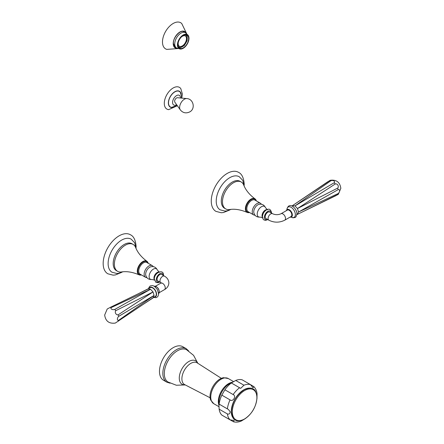 <?xml version="1.0" encoding="UTF-8"?>
<svg xmlns="http://www.w3.org/2000/svg" width="444" height="444" viewBox="0 0 444 444"><rect width="100%" height="100%" fill="white"/><g stroke="black" fill="none" stroke-linecap="round" stroke-linejoin="round"><path stroke-width="0.67" d="M176.54 97.98A2.692 1.554 -60 0 1 177.495 97.724L186.774 98.574A6.732 3.891 120 0 0 184.388 99.212A6.732 3.891 -60 0 0 180.264 104.346A6.732 3.891 -60 0 0 180.27 109.846L174.892 102.231A2.692 1.554 -60 0 1 174.886 100.033A2.692 1.554 -60 0 1 176.54 97.98M177.15 105.428L171.623 107.359A8.958 5.173 -60 0 1 168.515 102.858A8.958 5.173 120 0 1 173.177 93.112A8.958 5.173 120 0 1 180.303 92.33L181.535 96.437L181.391 98.08M181.751 98.113L182.379 94L180.791 88.611A12.537 7.237 120 0 0 170.818 89.705A12.537 7.237 120 0 0 164.297 103.347A12.537 7.237 -60 0 0 168.648 109.64L177.356 105.722M178.421 47.025L180.025 47.691A7.165 4.135 120 0 0 180.919 47.602L180.991 47.297A6.832 3.946 120 0 0 183.816 45.665L183.883 45.887A7.165 4.135 120 0 0 184.782 44.944L184.671 44.766A6.832 3.946 120 0 0 186.669 41.303L186.874 41.314A7.165 4.135 120 0 0 187.246 40.06L187.024 40.11A6.832 3.946 120 0 0 187.024 36.852L187.246 36.641A7.165 4.135 120 0 0 186.874 35.82L186.669 36.069A6.832 3.946 120 0 0 185.82 35.231A6.832 3.946 120 0 0 184.671 34.915L184.671 34.915M178.138 46.232L178.127 46.243A6.832 3.946 120 0 0 178.988 47.064A6.832 3.946 120 0 0 180.136 47.386L180.025 47.691M181.319 37.063A5.972 3.447 -60 0 1 185.387 35.975A5.972 3.447 -60 0 1 186.624 38.711A5.972 3.447 120 0 1 184.016 44.722A5.972 3.447 120 0 1 179.415 46.32A5.972 3.447 120 0 1 178.177 43.584A5.972 3.447 -60 0 1 178.322 42.258M185.503 34.76L186.874 35.82M177.944 44.755A7.57 4.368 120 0 0 179.509 48.218A7.57 4.368 120 0 0 185.342 46.193A7.57 4.368 120 0 0 188.644 38.573A7.57 4.368 -60 0 0 187.079 35.109A7.57 4.368 -60 0 0 181.246 37.135A7.57 4.368 -60 0 0 177.944 44.755M186.047 33.089A9.457 5.461 -60 0 0 178.555 32.939A9.457 5.461 -60 0 0 173.227 43.573A9.457 5.461 120 0 0 177.245 48.335M186.574 33.494L181.735 23.521A15.096 8.719 -60 0 0 169.813 26.041A15.096 8.719 -60 0 0 162.482 41.975A15.096 8.719 120 0 0 166.8 49.384L177.855 48.59M179.348 46.281A5.972 3.447 120 0 0 183.927 44.594A5.972 3.447 120 0 0 186.491 38.634A5.972 3.447 -60 0 0 185.32 35.942M118.226 314.79L153.036 291.936L150.527 289.288L148.019 289.038L137.535 294.133L150.25 287.751A5.017 2.897 -120 0 1 154.112 289.1A5.017 2.897 -120 0 1 156.305 294.144A5.017 2.897 -120 0 1 155.261 296.442L143.384 304.257L153.036 297.73L154.074 295.432L153.036 291.936L115.84 310.65A2.431 1.904 -120 0 0 115.69 313.497A2.431 1.904 -120 0 0 118.226 314.79L118.692 316.356L154.074 295.432L118.692 320.257A2.431 1.321 -62.7 0 1 117.377 319.158A2.431 1.321 -62.7 0 1 118.692 316.356M115.84 310.65L114.719 309.468A2.431 1.321 -177.3 0 1 111.633 309.207A2.431 1.321 -177.3 0 1 111.339 307.514L110.217 307.403L107.204 309.035L104.667 315.035C105.555 321.195 109.102 323.881 115.307 323.077L143.384 304.257M118.226 321.284L118.692 320.257M110.217 307.403L137.535 294.133M111.339 307.514L150.527 289.288L114.719 309.468M164.485 276.151A3.724 2.153 -60 0 0 161.61 277.15A3.724 2.153 -60 0 0 159.984 280.902A3.724 2.153 -60 0 0 160.756 282.606L157.853 280.93A3.724 2.153 -60 0 1 157.082 279.226A3.724 2.153 -60 0 1 158.708 275.474A3.724 2.153 -60 0 1 161.577 274.475L164.485 276.151C167.238 277.722 168.698 279.97 168.864 282.889C168.698 285.814 167.238 288.056 164.485 289.627A3.724 2.153 60 0 0 165.257 287.923A3.724 2.153 60 0 0 163.631 284.171A3.724 2.153 60 0 0 160.756 283.172L161.411 282.889M157.387 270.069C155.983 267.166 153.718 266.089 150.583 266.85A5.744 3.313 120 0 0 145.654 274.275A5.744 3.313 -60 0 0 145.749 275.219C146.659 278.316 148.723 279.742 151.937 279.504A6.027 3.48 -60 0 1 149.117 276.501A6.027 3.48 120 0 1 152.647 269.619A6.027 3.48 120 0 1 157.387 270.069L159.418 272.294M146.875 277.611A6.738 3.891 -60 0 1 145.538 277.295A6.738 3.891 -60 0 1 144.139 274.214A6.738 3.891 120 0 1 147.081 267.432A6.738 3.891 120 0 1 152.27 265.629L146.87 262.509A6.738 3.891 120 0 0 141.675 264.313A6.738 3.891 120 0 0 138.733 271.09A6.738 3.891 -60 0 0 140.132 274.176L145.538 277.295M153.213 266.633A6.738 3.891 120 0 0 152.27 265.629M141.309 274.853A7.443 4.296 120 0 1 137.829 271.145A7.443 4.296 -60 0 1 142.185 262.643A7.443 4.296 -60 0 1 148.046 263.187M117.588 271.312L116.411 270.629A15.529 8.963 -60 0 1 113.198 263.525A15.529 8.963 -60 0 1 119.974 247.896A15.529 8.963 -60 0 1 131.94 243.739L133.117 244.416A15.529 8.963 -60 0 0 121.151 248.579A15.529 8.963 -60 0 0 114.374 264.202A15.529 8.963 120 0 0 117.588 271.312A15.529 8.963 120 0 0 121.501 271.961C126.712 271.118 132.584 272.078 139.122 274.836A7.826 4.518 120 0 1 137.29 271.145A7.826 4.518 -60 0 1 140.842 263.131A7.826 4.518 -60 0 1 146.936 261.305A7.826 4.518 -60 0 1 148.185 263.27M139.122 274.836A7.826 4.518 120 0 0 141.447 274.936M133.117 244.416A15.529 8.963 -60 0 1 135.631 247.48C137.623 252.558 141.392 257.165 146.936 261.305M131.94 243.739A15.529 8.963 -60 0 1 132.506 244.117M136.197 248.784L134.671 242.768L131.152 239.15A19.109 11.033 -60 0 0 116.439 244.311A19.109 11.033 -60 0 0 108.12 263.52A19.109 11.033 120 0 0 112.043 272.25L116.877 273.482L118.748 273.293L122.91 271.795M121.595 272.427L115.301 274.964L113.12 275.158L107.831 273.787A22.55 13.02 120 0 1 103.163 263.464A22.55 13.02 -60 0 1 113.004 240.77A22.55 13.02 -60 0 1 130.381 234.732C133.727 236.269 135.631 240.198 136.103 246.514L136.086 247.33M337.679 194.583L297.386 214.385L307.97 209.235L297.486 214.33L298.523 212.032L338.139 193.556L337.679 194.583L338.3 194.333L335.287 195.965L307.97 209.235M329.664 180.708L292.468 205.639L327.278 182.084L330.197 180.292L329.664 180.708L330.786 180.819A2.431 1.482 177.1 0 1 333.871 180.897A2.431 1.482 177.1 0 1 334.166 182.767L335.287 183.955A2.431 2.059 -120 0 1 337.934 185.187A2.431 2.059 -120 0 1 337.679 188.09L338.139 189.655A2.431 1.482 -57.1 0 1 339.616 190.848A2.431 1.482 -57.1 0 1 338.139 193.556M338.139 189.655L298.523 212.032L297.486 208.536L337.679 188.09M335.287 183.955L297.486 208.536L294.977 205.888L334.166 182.767M330.786 180.819L294.977 205.888L292.368 205.705L302.12 199.112M284.748 220.196L291.042 216.561A3.724 2.153 -120 0 0 291.813 214.852A3.724 2.153 -120 0 0 290.187 211.105A3.724 2.153 -120 0 0 287.318 210.106L281.019 213.742C278.21 214.979 275.397 214.979 272.588 213.742A3.724 2.153 -60 0 0 269.713 214.741A3.724 2.153 -60 0 0 268.087 218.487A3.724 2.153 -60 0 0 268.859 220.196C274.153 222.794 279.454 222.794 284.748 220.196A3.724 2.153 -120 0 0 285.52 218.487A3.724 2.153 -120 0 0 283.894 214.741A3.724 2.153 -120 0 0 281.019 213.742M268.859 220.196L265.956 218.52A3.724 2.153 -60 0 1 265.185 216.811A3.724 2.153 -60 0 1 266.811 213.059A3.724 2.153 -60 0 1 269.68 212.066L272.588 213.742M260.04 217.094A6.027 3.48 120 0 1 257.22 214.091A6.027 3.48 -60 0 1 260.75 207.204A6.027 3.48 -60 0 1 265.49 207.659C264.086 204.751 261.821 203.679 258.686 204.434A5.744 3.313 -60 0 0 253.757 211.86A5.744 3.313 120 0 0 253.851 212.809C254.762 215.901 256.826 217.332 260.04 217.094L262.981 217.738M254.978 215.196A6.738 3.891 120 0 1 253.641 214.885A6.738 3.891 120 0 1 252.242 211.799A6.738 3.891 -60 0 1 255.183 205.023A6.738 3.891 -60 0 1 260.373 203.213A6.738 3.891 -60 0 1 261.316 204.223M253.641 214.885L248.235 211.76A6.738 3.891 120 0 1 246.836 208.68A6.738 3.891 -60 0 1 249.778 201.898A6.738 3.891 -60 0 1 254.973 200.094L260.373 203.213M249.411 212.443A7.443 4.296 120 0 1 245.932 208.736A7.443 4.296 -60 0 1 250.288 200.233A7.443 4.296 -60 0 1 256.149 200.777M225.691 208.896L224.514 208.219A15.529 8.963 -60 0 1 221.301 201.11A15.529 8.963 -60 0 1 228.077 185.487A15.529 8.963 -60 0 1 240.043 181.324L241.22 182.007A15.529 8.963 -60 0 0 229.254 186.164A15.529 8.963 -60 0 0 222.477 201.792A15.529 8.963 120 0 0 225.691 208.896A15.529 8.963 120 0 0 229.604 209.546C234.815 208.702 240.687 209.662 247.225 212.426A7.826 4.518 120 0 1 245.393 208.736A7.826 4.518 -60 0 1 248.945 200.716A7.826 4.518 -60 0 1 255.039 198.89A7.826 4.518 -60 0 1 256.288 200.855M247.225 212.426A7.826 4.518 120 0 0 249.55 212.521M241.22 182.007A15.529 8.963 -60 0 1 243.734 185.07C245.726 190.149 249.495 194.755 255.039 198.89M240.043 181.324A15.529 8.963 -60 0 1 240.609 181.701M244.3 186.375L242.774 180.358L239.255 176.734A19.109 11.033 -60 0 0 224.542 181.901A19.109 11.033 -60 0 0 216.222 201.11A19.109 11.033 120 0 0 220.146 209.834L224.98 211.067L226.851 210.883L231.013 209.385M229.698 210.012L223.404 212.548L221.223 212.743L215.934 211.377A22.55 13.02 120 0 1 211.266 201.054A22.55 13.02 -60 0 1 221.106 178.36A22.55 13.02 -60 0 1 238.484 172.316C241.83 173.859 243.734 177.783 244.206 184.099L244.189 184.915M219.108 404.101L228.466 409.507L230.242 411.888C229.898 413.78 228.943 414.463 227.384 413.925L219.136 409.168A20.591 11.888 120 0 0 221.817 415.085L230.059 419.841L234.16 420.546L233.555 421.8L224.897 416.861M256.954 398.928L257.065 393.828C256.754 390.903 255.683 388.5 253.863 386.63L253.08 387.779L250.416 384.582L242.174 379.82A20.591 11.888 -60 0 0 235.714 380.458L231.357 382.978A20.591 11.888 -60 0 0 224.897 389.799L233.139 394.555C236.702 395.887 232.995 402.314 230.059 399.889L221.817 395.132L224.897 389.799M233.555 421.8C236.091 422.444 238.7 422.166 241.392 420.979L245.754 418.331M221.817 395.132A20.591 11.888 -60 0 0 219.136 404.14L218.953 405.738L218.886 402.464A15.068 8.697 -60 0 1 218.881 402.186A15.068 8.697 -60 0 1 229.781 383.594L232.65 382.012M218.948 405.366L219.136 409.168M235.714 380.458L243.956 385.22L240.67 388.372L231.357 382.978M243.956 385.22A20.591 11.888 -60 0 1 250.416 384.582L253.863 386.63M210.023 396.314A14.141 8.164 -60 0 1 223.604 377.694L228.294 378.543A14.524 8.386 -60 0 0 217.105 382.434A14.524 8.386 -60 0 0 210.761 397.053A14.524 8.386 120 0 0 213.769 403.701L210.684 400.066A14.141 8.164 120 0 1 210.023 396.314M185.298 384.942L176.318 385.237L167.915 381.962A18.631 10.756 120 0 1 164.308 373.587A18.631 10.756 -60 0 1 172.278 355.011A18.631 10.756 -60 0 1 186.541 349.7L193.578 355.344L197.813 363.264M186.197 348.668A19.347 11.172 -60 0 0 171.29 353.851A19.347 11.172 -60 0 0 162.843 373.326A19.347 11.172 120 0 0 166.85 382.184L163.486 380.242A19.347 11.172 120 0 1 159.479 371.384A19.347 11.172 -60 0 1 167.926 351.909A19.347 11.172 -60 0 1 182.834 346.725L186.197 348.668L188.689 350.965M176.623 104.684A5.589 3.225 -60 0 1 172.588 102.459A5.589 3.225 120 0 1 176.54 95.615A5.589 3.225 120 0 1 180.486 97.896A5.589 3.225 -60 0 1 180.486 97.996M181.241 94.267A9.163 5.289 120 0 0 174.309 92.058A9.163 5.289 120 0 0 168.37 102.941A9.163 5.289 -60 0 0 173.771 107.204M177.644 44.927A7.992 4.612 -60 0 1 183.294 35.137A7.992 4.612 -60 0 1 188.944 38.4A7.992 4.612 -60 0 1 183.294 48.191A7.992 4.612 -60 0 1 177.644 44.927M188.989 38.284A8.164 4.712 -60 0 1 180.641 49.073A8.164 4.712 -60 0 1 177.439 44.949A8.164 4.712 -60 0 1 181.896 35.892A8.164 4.712 -60 0 1 188.384 35.664A8.164 4.712 -60 0 1 188.989 38.284M174.747 43.945A8.841 5.1 120 0 0 176.579 47.991L180.641 49.073C185.348 47.919 188.134 44.339 189 38.323L188.384 35.664L185.414 32.684A8.841 5.1 -60 0 0 178.605 35.048A8.841 5.1 -60 0 0 174.747 43.945M176.024 47.675A8.98 5.184 -60 0 1 175.152 47.336L173.404 43.379C173.06 37.207 180.841 29.226 184.138 31.779A8.98 5.184 -60 0 1 184.865 32.362M177.084 48.257A9.363 5.406 -60 0 1 173.293 43.534A9.363 5.406 -60 0 1 178.466 33.095A9.363 5.406 -60 0 1 185.903 32.984M154.279 297.008A5.389 3.114 -120 0 0 156.566 294.3A5.389 3.114 60 0 0 153.535 288.239A5.389 3.114 60 0 0 149.262 288.323M154.351 286.247A4.307 2.486 60 0 1 157.548 287.745A4.307 2.486 60 0 1 159.241 291.869A4.307 2.486 60 0 1 158.619 293.639M156.438 286.746A4.113 2.375 60 0 1 159.23 291.58M163.109 275.363A4.823 2.786 120 0 0 159.551 273.865A4.823 2.786 120 0 0 156.305 279.676A4.823 2.786 -60 0 0 159.385 281.818M158.747 272.083A4.54 2.62 120 0 0 153.94 278.077A4.54 2.62 -60 0 0 154.368 279.676M132.212 243.895A15.534 8.969 -60 0 0 120.152 247.708A15.534 8.969 -60 0 0 113.192 263.525A15.534 8.969 120 0 0 116.683 270.79M286.935 209.69A5.961 3.441 60 0 1 291.181 207.348A5.961 3.441 60 0 1 295.36 214.63A5.961 3.441 -120 0 1 291.214 217.099M290.093 217.11A4.307 2.486 -120 0 0 291.375 217.033A4.307 2.486 -120 0 0 292.352 215.018A4.307 2.486 -120 0 0 290.415 210.623A4.307 2.486 -120 0 0 287.068 209.585A4.307 2.486 -120 0 0 286.369 210.656M290.171 217.061A4.113 2.375 -120 0 0 292.091 215.013A4.113 2.375 -120 0 0 289.682 210.312A4.113 2.375 -120 0 0 286.447 210.606M271.212 212.948A4.823 2.786 -60 0 0 267.654 211.449A4.823 2.786 -60 0 0 264.408 217.26A4.823 2.786 120 0 0 267.488 219.403M266.85 209.673A4.54 2.62 -60 0 0 262.043 215.662A4.54 2.62 120 0 0 262.471 217.26M240.315 181.485A15.534 8.969 -60 0 0 228.255 185.292A15.534 8.969 -60 0 0 221.295 201.115A15.534 8.969 120 0 0 224.786 208.375M232.329 411.832A17.372 10.029 -60 0 1 244.616 390.554A17.372 10.029 -60 0 1 256.898 397.646A17.372 10.029 120 0 1 244.616 418.925A17.372 10.029 120 0 1 232.329 411.832M250.827 388.228A17.727 10.234 -60 0 0 237.929 394.877A17.727 10.234 -60 0 0 231.274 411.505A17.727 10.234 120 0 0 233.427 418.376M227.384 413.925A20.591 11.888 120 0 0 230.059 419.841M233.139 394.555A20.591 11.888 -60 0 1 239.599 387.734M227.384 408.896A20.591 11.888 -60 0 1 230.059 399.889M218.936 405.106A14.524 8.386 -60 0 1 218.326 401.415A14.524 8.386 -60 0 1 232.095 382.317M210.112 397.785L184.665 384.615A12.554 7.248 -60 0 1 181.896 378.776A12.554 7.248 -60 0 1 187.485 366.028A12.554 7.248 -60 0 1 197.214 362.881L221.34 378.332M185.148 384.865A13.531 7.814 -60 0 1 179.276 378.066A13.531 7.814 -60 0 1 186.957 362.792A13.531 7.814 -60 0 1 197.674 363.175M186.774 98.574C193.551 98.823 195.693 108.93 189.705 111.916C186.03 113.647 182.884 112.959 180.27 109.846M178.988 47.064L178.249 46.642M182.917 31.241L185.414 32.684M174.076 46.548L176.579 47.991M185.82 35.231L185.081 34.81M148.635 288.683L149.112 287.146L150.305 285.897L152.642 285.553L154.329 286.236L157.326 289.421L158.619 293.806L158.103 296.065L156.91 297.314L155.822 297.691L153.652 297.369M158.43 293.784L159.285 291.797C158.93 288.306 157.209 286.485 154.129 286.336M159.174 292.696L164.485 289.627M155.444 286.241L160.756 283.172M160.756 282.606L161.472 283.183M163.453 275.558L163.464 275.263C163.825 268.431 153.957 272.721 154.346 279.204L155.899 282.395L158.103 282.711L159.729 282.012M154.878 280.153L151.937 279.504M338.3 194.333L340.837 188.334C339.949 182.173 336.402 179.493 330.197 180.292M296.87 214.685L297.486 214.33M291.153 217.122L292.879 217.815L295.177 217.482L296.048 216.739L296.914 213.964C297.291 208.802 288.778 200.583 286.885 209.562L286.885 209.729M291.48 216.977L290.06 217.127M286.33 210.672L287.174 209.518M271.556 213.148L271.567 212.854C270.213 207.426 267.771 209.463 266.283 209.979C263.925 211.666 262.643 213.936 262.448 216.794L262.898 218.803L264.008 219.985L265.567 220.374L267.832 219.602M267.521 209.879L265.49 207.659M291.852 205.999L292.468 205.639M231.407 411.566C232.051 416.766 233.355 419.58 235.326 420.007C236.846 421.334 239.704 421.151 243.9 419.452C251.831 414.363 256.199 407.031 257.015 397.447C256.377 392.246 255.067 389.432 253.097 389.005C251.582 387.673 248.723 387.862 244.527 389.56C236.597 394.644 232.223 401.981 231.407 411.566M218.986 406.71L213.769 403.701M233.511 381.557L228.294 378.543M170.085 383.194L166.85 382.184"/></g></svg>
